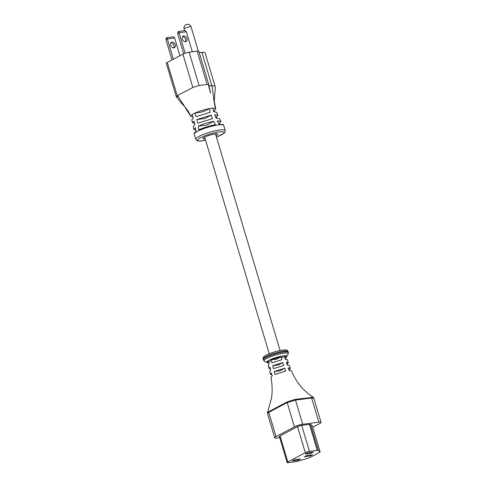 <?xml version="1.0" encoding="UTF-8"?>
<svg xmlns="http://www.w3.org/2000/svg" width="487" height="487" viewBox="0 0 487 487"><rect width="100%" height="100%" fill="white"/><g stroke="black" fill="none" stroke-linecap="round" stroke-linejoin="round"><path stroke-width="0.73" d="M223.697 125.427L223.387 124.635L219.047 124.094L217.269 120.843L220.934 121.318L219.412 118.67L216.039 118.14L214.724 114.646L217.902 115.206L216.873 112.369L213.769 111.797L212.655 108.193A13.058 2.332 163.4 0 0 209.203 108.65L204.595 111.097A5.655 1.011 163.4 0 0 200.735 112.29L194.977 113.051L196.024 116.679L210.311 112.254L209.203 108.65A13.058 2.332 163.4 0 0 194.977 113.051A13.058 2.332 163.4 0 0 193.315 113.873A13.058 2.332 163.4 0 0 192.213 114.518A13.058 2.332 163.4 0 0 190.709 116.216A13.058 2.332 163.4 0 0 190.715 116.241A13.058 2.332 163.4 0 0 192.901 116.856M175.253 44.694A3.074 2.258 -117.9 0 1 174.389 47.714A3.074 2.258 -117.9 0 1 170.651 45.303A3.074 2.258 -117.9 0 1 171.509 42.284A3.074 2.258 -117.9 0 1 175.253 44.694M173.597 47.909A3.074 2.258 62.1 0 0 173.853 45.437A3.074 2.258 62.1 0 0 170.907 42.832M182.339 39.1A3.074 2.258 62.1 0 0 186.083 41.511A3.074 2.258 62.1 0 0 186.947 38.491A3.074 2.258 62.1 0 0 183.203 36.081A3.074 2.258 62.1 0 0 182.339 39.1M185.291 41.712A3.074 2.258 62.1 0 0 185.547 39.234A3.074 2.258 62.1 0 0 182.595 36.628M216.033 135.678A7.682 1.376 163.4 0 0 217.707 134.211A7.682 1.376 163.4 0 0 214.95 133.962A7.682 1.376 163.4 0 0 206.981 136.104A7.682 1.376 163.4 0 0 202.988 138.6A7.682 1.376 163.4 0 0 205.191 138.911M190.709 116.216L177.615 95.519L192.846 87.435L182.917 54.13A4.608 0.822 -16.6 0 1 189.133 52.206L197.192 51.135A4.608 0.822 -16.6 0 1 198.842 51.287L208.777 84.592L208.527 85.347L210.524 93.163L208.777 84.592L208.527 85.347M178.139 96.712L176.233 96.596L177.615 95.519M214.621 111.76L214.237 110.5A13.058 2.332 163.4 0 0 215.717 109.106C213.464 101.564 212.996 89.492 211.869 85.724L215.017 86.077L205.088 52.766A9.679 1.729 -16.6 0 0 201.941 52.413A10.288 1.838 163.4 0 1 199.183 52.426M220.934 121.318L219.272 123.381L218.742 123.455M217.902 115.206L216.374 116.99L216.794 118.097M211.255 115.109L196.815 119.583L197.704 123.229L212.551 118.615L211.255 115.109L204.82 118.524L196.815 119.583M213.744 121.336C208.192 122.432 203.036 124.039 198.27 126.163L198.793 129.859C203.858 127.582 209.41 125.835 215.455 124.623L213.744 121.336L206.768 125.037L198.27 126.163M190.715 116.241L188.286 111.267C184.25 105.807 183.282 105.326 181.493 103.293L176.233 96.596L166.304 63.292A4.608 0.822 -16.6 0 1 167.266 62.427L182.917 54.13M194.264 134.199L195.774 139.27A15.359 2.745 -16.6 0 1 203.755 134.272A15.359 2.745 -16.6 0 1 219.698 129.999A15.359 2.745 -16.6 0 1 225.213 130.492L223.703 125.421A15.359 2.745 163.4 0 0 218.188 124.928A15.359 2.745 163.4 0 0 197.338 131.405A15.359 2.745 163.4 0 0 194.264 134.199L194.076 133.408L196.03 131.326L195.512 127.631L193.771 129.475L193.327 126.474L194.94 124.696L194.057 121.05L192.517 122.785L191.756 119.863L193.266 118.14L192.213 114.518M192.517 122.785L194.654 123.436M193.771 129.475L195.847 130.236M215.717 109.106A13.058 2.332 163.4 0 0 215.735 108.778A13.058 2.332 163.4 0 0 212.655 108.193M211.869 85.724L209.069 85.724L211.869 85.724L201.941 52.413M192.846 87.435L199.061 85.511L207.121 84.446C208.442 84.288 208.972 84.415 208.698 84.829C208.972 84.415 208.442 84.288 207.121 84.446L197.192 51.135M214.237 110.5L213.391 110.61M216.374 116.99L215.625 117.093M173.384 59.189L167.351 38.966L174.663 37.998L179.94 55.707M165.957 39.709L166.28 38.029L167.004 37.639L167.351 38.966L165.957 39.709L171.984 59.931M167.004 37.639L173.475 36.781L174.663 37.998M185.139 53.199L179.046 32.763L186.357 31.795L192.316 51.78M177.645 33.506L177.968 31.825L178.699 31.436L179.046 32.763L177.645 33.506L183.684 53.759M178.699 31.436L185.17 30.578L186.357 31.795M286.654 356.088L286.715 356.654L288.17 354.061A12.607 2.252 163.4 0 0 283.732 353.203A12.607 2.252 163.4 0 0 269.688 357.093A12.607 2.252 163.4 0 0 264.411 361.147L266.913 362.425C264.958 361.305 276.452 356.691 283.038 355.942C284.998 355.687 286.204 355.735 286.654 356.088A1.534 1.504 -49.4 0 0 286.49 356.612L284.548 356.32L284.639 356.971L281.188 357.428L281.09 356.776L270.906 359.93L276.567 359.181L281.09 356.776M269.274 363.046L267.333 362.754L268.142 361.397L268.428 361.981L271.192 360.52L270.906 359.93M282.795 362.584L272.69 365.713L273.487 368.622L283.744 365.433L282.795 362.584L278.29 364.97L272.69 365.713M284.731 368.263L274.248 371.532L274.978 374.442L285.766 371.07L284.731 368.263L280.019 370.765L274.248 371.532M268.428 361.981L269.104 364.276L268.185 365.439L268.97 368.367L270.382 368.836M268.684 411.698L287.153 401.897L295.098 399.395A1.534 1.017 78.8 0 1 295.512 400.101L287.196 402.572L268.781 412.337A1.534 1.102 -124 0 1 268.684 411.698L267.576 412.532L271.63 397.514C272.47 390.751 272.239 384.018 270.942 377.322L272.215 375.909L271.484 372.993L270.364 374.308L269.701 371.313L270.723 370.083L269.926 367.18L268.976 368.373M295.098 399.395L313.208 397.325C310.755 395.511 306.475 392.705 301.66 387.457C297.387 382.514 293.996 377.011 291.494 370.942M291.518 371.076C291.482 370.662 290.715 370.504 289.217 370.613L288.188 367.807L290.374 368.263L289.241 369.542L289.607 370.595M287.732 364.964L287.348 363.771L288.304 362.578L286.253 362.127L287.196 364.976L289.29 365.39L290.374 368.263M284.639 356.971L285.339 359.254L287.36 359.704L288.298 362.553M281.188 357.428L281.888 359.71L271.862 362.815L271.192 360.52M286.715 356.654L285.68 357.969L285.954 359.248M270.364 374.308L271.929 374.747M312.739 427.227L319.764 423.501A6.142 1.096 163.4 0 0 321.043 422.357A6.142 1.096 163.4 0 0 318.839 422.162L302.725 424.299A6.142 1.096 163.4 0 0 294.434 426.862L276.026 436.626A6.142 1.096 163.4 0 0 274.741 437.77A6.142 1.096 163.4 0 0 276.945 437.971L279.745 437.6M312.313 425.875A3.074 0.548 163.4 0 0 312.313 425.802A3.074 0.548 163.4 0 0 312.27 425.741L310.517 424.36A3.074 0.548 163.4 0 0 309.458 424.317L301.69 425.352A3.074 0.548 163.4 0 0 297.545 426.63L280.055 435.908A3.074 0.548 163.4 0 0 279.41 436.486L287.184 462.553A3.074 0.548 163.4 0 0 288.286 462.65L296.053 461.621A3.074 0.548 163.4 0 0 298.026 461.177L307.9 458.255A3.074 0.548 163.4 0 0 310.073 457.415L319.448 452.441A3.074 0.548 163.4 0 0 320.087 451.869A3.074 0.548 163.4 0 0 320.044 451.808L318.291 450.426A3.074 0.548 163.4 0 0 317.232 450.39L309.458 451.419A3.074 0.548 163.4 0 0 305.319 452.697L287.823 461.98A3.074 0.548 163.4 0 0 287.184 462.553M276.026 436.626L268.781 412.337L267.546 413.627L274.741 437.77M321.043 422.357L313.847 398.214L311.625 397.964L318.839 422.162M294.434 426.862L287.196 402.572A1.534 1.144 -111.6 0 1 287.153 401.897M311.278 397.252A1.534 0.992 86 0 1 311.625 397.964L295.512 400.101L302.725 424.299M310.152 455.996L312.453 454.773L306.7 455.54L304.399 456.757L310.152 455.996L309.89 455.114M298.184 460.148L300.485 458.924L294.732 459.691L292.431 460.909L298.184 460.148L297.922 459.265M311.071 453.312L313.372 452.088L307.62 452.849L305.319 454.073L311.071 453.312L310.809 452.429M285.68 357.969L284.974 358.067M287.348 363.771L286.819 363.844M289.241 369.542L288.84 369.596M184.098 29.007A3.646 3.646 0 0 1 187.118 24.35A3.646 3.646 0 0 1 191.093 26.925A3.646 0.651 163.4 0 0 189.784 26.803A3.646 0.651 163.4 0 0 184.859 28.331A3.646 0.651 163.4 0 0 184.098 29.007L184.591 30.657M216.453 137.078A13.825 2.472 163.4 0 0 219.211 131.934A13.825 2.472 163.4 0 0 200.565 137.699A13.825 2.472 163.4 0 0 202.641 140.725A13.825 2.472 163.4 0 0 205.587 140.226M177.195 95.738L167.266 62.427M199.061 85.511L189.133 52.206M263.108 359.065C263.132 357.908 262.469 356.959 267.223 354.646C272.063 352.46 277.097 350.963 282.32 350.153C287.507 349.502 287.476 350.658 288.127 351.608A13.058 2.332 163.4 0 0 283.44 351.188A13.058 2.332 163.4 0 0 269.889 354.822A13.058 2.332 163.4 0 0 263.108 359.065L263.357 359.917A13.058 2.332 -16.6 0 1 270.139 355.668A13.058 2.332 -16.6 0 1 283.696 352.034A13.058 2.332 -16.6 0 1 288.383 352.454L288.17 354.061M317.232 450.39L309.458 424.317M318.291 450.426L310.517 424.36M309.458 451.419L301.69 425.352M305.319 452.697L297.545 426.63M287.823 461.98L280.055 435.908M320.044 451.808L312.27 425.741M269.244 353.757L204.662 137.133M280.086 350.524L215.504 133.901M191.093 26.925L198.288 51.074M225.213 130.492L224.903 132.318L223.874 133.408L216.459 137.109M205.593 140.25L202.409 140.798C195.957 141.656 196.395 139.921 195.774 139.27M215.735 108.778L214.304 101.606L214.688 94.588C215.327 88.902 215.431 87.855 215.017 86.077M288.383 352.454L288.127 351.608M288.298 362.565L287.367 359.71M267.576 412.532L267.546 413.627M313.847 398.214L313.208 397.325M263.357 359.917L264.411 361.147M320.087 451.869L312.313 425.802"/></g></svg>
